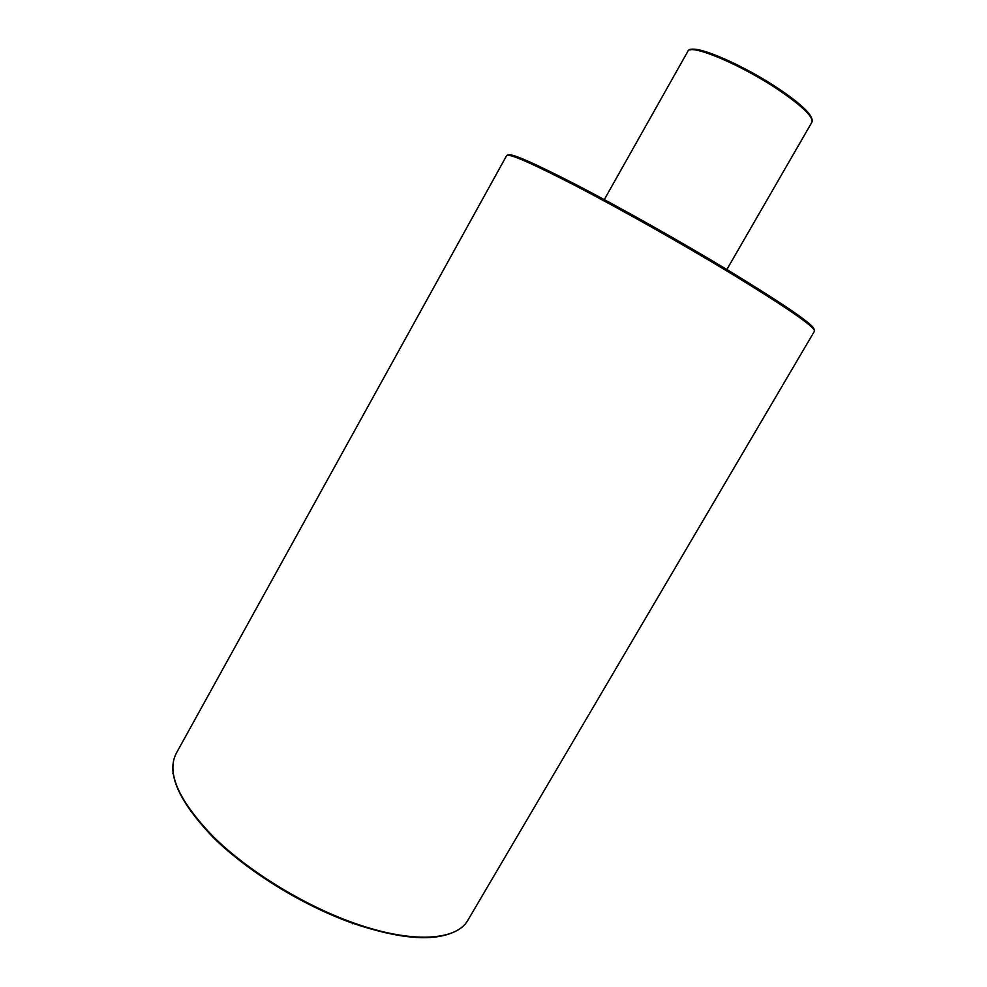 <?xml version="1.0" encoding="UTF-8"?>
<svg xmlns="http://www.w3.org/2000/svg" width="987" height="987" viewBox="0 0 987 987"><rect width="100%" height="100%" fill="white"/><g stroke="black" fill="none" stroke-linecap="round" stroke-linejoin="round"><path stroke-width="1.48" d="M176.13 753.562L506.652 155.551C508.984 153.17 532.721 163.632 577.864 186.962C622.007 210.009 681.696 243.666 729.048 272.276C786.701 307.45 815.176 327.067 814.485 331.138L467.998 920.032C456.796 940.771 411.863 943.893 353.186 922.759C303.231 904.956 248.305 871.102 213.599 836.964C178.832 800.901 166.347 773.105 176.13 753.562C166.31 773.203 178.548 801.037 212.847 837.062C247.318 871.287 302.343 905.338 352.421 923.178L352.593 923.783M173.169 773.475L172.478 773.216M508.243 155.169C510.242 152.553 533.696 162.818 578.579 185.963C622.489 208.825 682.005 242.383 729.196 270.919M729.27 270.956C786.861 306.143 815.114 325.685 814.004 329.572M687.816 51.373C689.814 43.046 741.99 64.957 779.779 90.742C802.85 106.645 813.572 117.12 811.931 122.178C814.053 116.577 803.43 105.757 780.063 89.731C741.916 63.797 690.147 41.873 687.816 51.373L604.278 199.658M690.616 49.881C697.353 45.02 745.444 66.092 779.89 89.583M780.038 89.681C795.374 100.094 805.306 108.459 809.858 114.763M453.329 932.308C431.936 941.734 398.39 938.723 352.704 923.277M506.652 155.551C509.489 152.454 533.387 162.584 578.345 185.926C622.415 208.849 682.029 242.457 729.344 271.092C787.17 306.167 815.546 326.179 814.485 331.138M726.827 269.562L811.931 122.178"/></g></svg>
